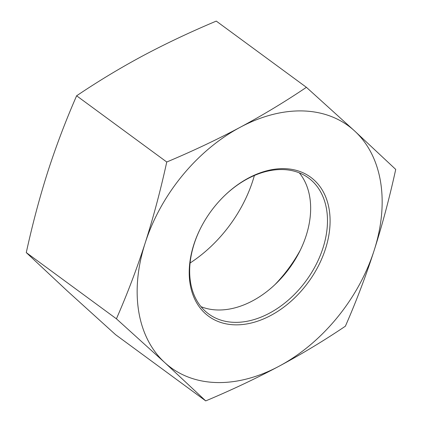 <?xml version="1.0" encoding="UTF-8"?>
<svg xmlns="http://www.w3.org/2000/svg" width="422" height="422" viewBox="0 0 422 422"><rect width="100%" height="100%" fill="white"/><g stroke="black" fill="none" stroke-linecap="round" stroke-linejoin="round"><path stroke-width="0.63" d="M223.291 196.916A84.353 58.916 -53.7 0 1 308.514 177.968A84.353 58.916 -53.7 0 1 322.972 248.03A84.353 58.916 -53.7 0 1 208.632 313.931A84.353 58.916 -53.7 0 1 201.236 226.941M325.483 248.869A86.23 60.225 126.3 0 0 304.89 173.664A86.23 60.225 126.3 0 0 223.438 196.773A86.23 60.225 126.3 0 0 201.141 227.126A86.23 60.225 126.3 0 0 227.305 324.08A86.23 60.225 126.3 0 0 325.483 248.869M299.314 172.862A84.353 58.916 -53.7 0 1 306.145 235.671A84.353 58.916 -53.7 0 1 298.992 252.778A84.353 58.916 -53.7 0 1 277.175 282.476A84.353 58.916 -53.7 0 1 201.009 306.678M164.659 362.487A149.963 104.735 126.3 0 0 279.142 366.185A149.963 104.735 126.3 0 0 374.14 250.441A149.963 104.735 126.3 0 0 354.654 130.999A149.963 104.735 126.3 0 0 240.165 127.296A149.963 104.735 126.3 0 0 145.168 243.04A149.963 104.735 126.3 0 0 164.659 362.487L116.414 318.805C127.344 293.823 136.928 268.571 145.168 243.04C153.339 217.462 160.534 190.454 166.753 162.011C192.901 151.018 217.372 139.445 240.165 127.296C262.89 115.095 284.971 101.771 306.409 87.317L354.654 130.999L395.725 169.412C389.501 197.849 382.306 224.863 374.14 250.441C365.9 275.972 356.31 301.224 345.381 326.206C323.948 340.659 301.867 353.984 279.142 366.185C256.344 378.334 231.873 389.907 205.73 400.9L164.659 362.487M254.376 175.499A114.235 79.784 -53.7 0 1 190.09 263.006M300.358 250.056A114.235 79.784 -53.7 0 1 274.986 284.592M306.409 87.317L216.27 21.1C190.127 32.093 165.656 43.666 142.858 55.815C120.133 68.016 98.052 81.34 76.619 95.794C65.69 120.776 56.1 146.028 47.86 171.559C39.694 197.137 32.499 224.151 26.275 252.588L67.346 291.001L115.591 334.683L205.73 400.9M26.275 252.588L116.414 318.805M76.619 95.794L166.753 162.011"/></g></svg>
